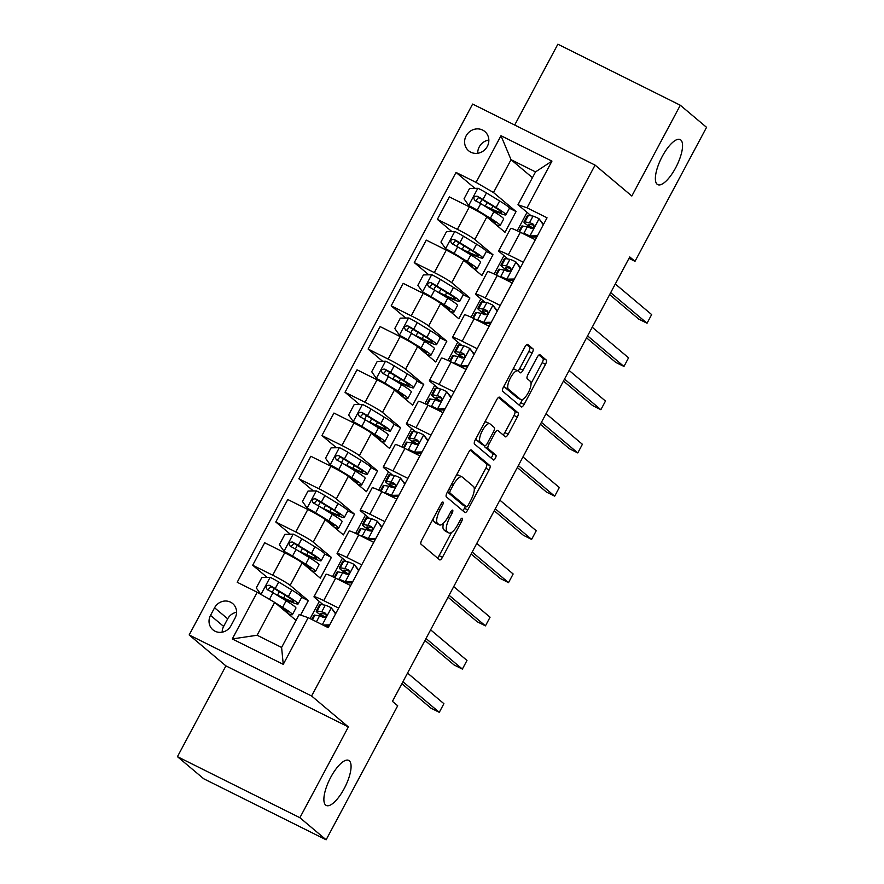 <?xml version="1.0" encoding="UTF-8"?>
<svg xmlns="http://www.w3.org/2000/svg" width="884" height="884" viewBox="0 0 884 884"><rect width="100%" height="100%" fill="white"/><g stroke="black" fill="none" stroke-linecap="round" stroke-linejoin="round"><path stroke-width="1.33" d="M443.083 502.123A2.707 0.917 116.5 0 0 443.017 502.079A2.707 0.917 116.5 0 0 441.094 503.891L421.834 539.958A3.856 1.315 116.5 0 0 421.049 544.224L439.602 559.826A3.856 1.315 116.5 0 0 439.702 559.892A3.856 1.315 116.5 0 0 442.453 557.307L461.713 521.228A2.707 0.917 116.5 0 0 462.255 518.245A2.707 0.917 116.5 0 0 462.199 518.212A2.707 0.917 116.5 0 0 460.266 520.024L457.779 524.687A12.354 4.199 116.5 0 1 448.962 532.964A12.354 4.199 116.5 0 1 448.674 532.776L447.127 531.472A12.354 4.199 116.5 0 1 449.636 517.836L452.122 513.173A2.707 0.917 116.5 0 0 452.674 510.19A2.707 0.917 116.5 0 0 452.608 510.145A2.707 0.917 116.5 0 0 450.685 511.958L448.188 516.621A12.354 4.199 116.5 0 1 439.381 524.897A12.354 4.199 116.5 0 1 439.094 524.709L437.547 523.405A12.354 4.199 116.5 0 1 440.044 509.77L442.541 505.107A2.707 0.917 116.5 0 0 443.083 502.123M657.144 184.248A25.172 8.564 116.5 0 0 657.74 184.634A25.172 8.564 116.5 0 0 676.161 166.855A25.172 8.564 116.5 0 0 680.779 139.97A25.172 8.564 116.5 0 0 680.194 139.584A25.172 8.564 116.5 0 0 661.762 157.363A25.172 8.564 116.5 0 0 657.144 184.248M325.655 805.059A25.172 8.564 116.5 0 0 326.251 805.457A25.172 8.564 116.5 0 0 344.683 787.666A25.172 8.564 116.5 0 0 349.302 760.793A25.172 8.564 116.5 0 0 348.705 760.406A25.172 8.564 116.5 0 0 330.273 778.185A25.172 8.564 116.5 0 0 325.655 805.059M466.133 135.86A12.586 11.79 -49.9 0 0 468.619 150.766A12.586 11.79 -49.9 0 0 487.316 146.412A12.586 11.79 -49.9 0 0 484.819 131.506A12.586 11.79 -49.9 0 0 466.133 135.86M488.841 140.048A12.586 11.79 -49.9 0 0 479.261 146.899A12.586 11.79 -49.9 0 0 477.725 153.263M532.157 353.081A3.856 1.315 116.5 0 0 532.93 348.815L527.726 344.428A3.856 1.315 116.5 0 0 527.638 344.373A3.856 1.315 116.5 0 0 524.886 346.959L503.493 387.015A3.856 1.315 116.5 0 0 502.709 391.281L521.273 406.894A3.856 1.315 116.5 0 0 521.361 406.949A3.856 1.315 116.5 0 0 524.113 404.364L545.505 364.307A3.856 1.315 116.5 0 0 546.279 360.042L539.991 354.749A3.856 1.315 116.5 0 0 539.903 354.694A3.856 1.315 116.5 0 0 537.152 357.28L528.002 374.429A3.856 1.315 116.5 0 0 527.218 378.683L530.334 381.313A10.321 3.514 116.5 0 1 528.444 392.341A10.321 3.514 116.5 0 1 520.875 399.634A10.321 3.514 116.5 0 1 520.632 399.469L508.422 389.192A10.321 3.514 116.5 0 1 510.322 378.175A10.321 3.514 116.5 0 1 517.88 370.871A10.321 3.514 116.5 0 1 518.123 371.037L520.157 372.75A3.856 1.315 116.5 0 0 520.245 372.805A3.856 1.315 116.5 0 0 522.996 370.219L532.157 353.081L528.842 351.423A3.856 1.315 116.5 0 0 529.626 347.169L526.654 344.661M631.828 196.027L680.304 105.24L706.559 127.329L634.999 261.344L629.751 256.935L392.441 701.366L397.701 705.775L326.13 839.8L299.886 817.711L348.362 726.924L311.599 695.995L595.076 165.098L631.828 196.027M471.36 450.011A3.856 1.315 116.5 0 0 471.26 449.956A3.856 1.315 116.5 0 0 468.509 452.542L447.127 492.598A3.856 1.315 116.5 0 0 446.343 496.863L464.896 512.477A3.856 1.315 116.5 0 0 464.984 512.532A3.856 1.315 116.5 0 0 467.735 509.946L489.128 469.89A3.856 1.315 116.5 0 0 489.913 465.625L471.161 449.923M475.305 439.812L496.697 399.756A3.856 1.315 116.5 0 1 499.449 397.159A3.856 1.315 116.5 0 1 499.537 397.225L518.101 412.839A3.856 1.315 116.5 0 1 517.317 417.093L508.156 434.243A3.856 1.315 116.5 0 1 505.405 436.829A3.856 1.315 116.5 0 1 505.317 436.773L497.791 430.442A3.856 1.315 116.5 0 0 497.703 430.375A3.856 1.315 116.5 0 0 494.952 432.961L488.874 444.343A3.856 1.315 116.5 0 0 488.09 448.597L495.924 455.194A2.707 0.917 116.5 0 1 495.427 458.078A2.707 0.917 116.5 0 1 493.449 459.989A2.707 0.917 116.5 0 1 493.394 459.945L474.531 444.077A3.856 1.315 116.5 0 1 475.305 439.812M231.022 625.618L235.089 618.004A12.188 11.426 -49.9 0 0 232.68 603.562A12.188 11.426 -49.9 0 0 214.569 607.772L210.514 615.386A12.188 11.426 -49.9 0 0 212.922 629.828A12.188 11.426 -49.9 0 0 231.022 625.618M311.599 695.995L189.165 634.955L472.631 104.069L595.076 165.098M308.184 617.662L283.256 664.348L232.293 638.944L257.222 592.247L274.659 602.38L257.111 635.242L281.598 647.453L299.146 614.59L308.184 617.662L328.207 627.64L547.041 217.796L527.019 207.817L517.98 204.745L535.527 171.894L511.04 159.684L493.493 192.535L516.068 211.541L509.427 208.226M474.962 188.347L456.034 172.424L237.199 582.269L257.222 592.247M456.034 172.424L476.056 182.402L500.985 135.716L551.947 161.12L527.019 207.817M348.362 726.924L225.917 665.884L177.441 756.671L299.886 817.711M177.441 756.671L203.696 778.76L326.13 839.8M680.304 105.24L557.87 44.2L514.698 125.031M225.917 665.884L189.165 634.955M628.988 258.349L634.999 261.344M274.659 602.38L296.052 620.38M527.041 212.37L517.217 230.757M503.957 255.598L494.134 273.996M480.874 298.836L471.05 317.223M457.79 342.064L447.967 360.462M434.707 385.302L424.884 403.69M411.624 428.53L401.8 446.917M388.54 471.769L378.717 490.156M365.457 514.996L355.633 533.384M342.373 558.235L332.55 576.622M319.29 601.463L310.118 618.623M532.433 177.684L511.04 159.684L500.985 135.716M451.868 231.575L437.359 219.365L449.37 196.889L469.382 206.867A15.735 1.216 28.1 0 1 486.819 217L504.996 232.282L516.068 211.541M437.359 219.365L457.382 229.354A15.735 1.216 28.1 0 1 474.818 239.487L492.985 254.769L486.344 251.454M428.784 274.813L414.276 262.603L426.276 240.117L446.298 250.106A15.735 1.216 28.1 0 1 463.735 260.239L481.902 275.521L492.985 254.769M414.276 262.603L434.298 272.581A15.735 1.216 28.1 0 1 451.735 282.714L469.901 297.996L463.26 294.692M405.701 318.041L391.192 305.831L403.192 283.355L423.215 293.333A15.735 1.216 28.1 0 1 440.652 303.466L458.818 318.748L469.901 297.996M391.192 305.831L411.215 315.82A15.735 1.216 28.1 0 1 428.652 325.953L446.818 341.235L440.177 337.92M382.617 361.28L368.109 349.069L380.109 326.583L400.132 336.572A15.735 1.216 28.1 0 1 417.568 346.705L435.735 361.987L446.818 341.235M368.109 349.069L388.131 359.048A15.735 1.216 28.1 0 1 405.568 369.18L423.734 384.463L417.093 381.148M359.534 404.507L345.025 392.297L357.026 369.821L377.048 379.8A15.735 1.216 28.1 0 1 394.485 389.932L412.651 405.215L423.734 384.463M345.025 392.297L365.048 402.275A15.735 1.216 28.1 0 1 382.485 412.408L400.651 427.701L394.01 424.386M336.45 447.746L321.942 435.536L333.942 413.049L353.965 423.027A15.735 1.216 28.1 0 1 371.402 433.16L389.568 448.453L400.651 427.701M321.942 435.536L341.964 445.514A15.735 1.216 28.1 0 1 359.401 455.647L377.567 470.929L370.915 467.614M313.367 490.974L298.858 478.763L310.859 456.288L330.881 466.266A15.735 1.216 28.1 0 1 348.318 476.399L366.484 491.681L377.567 470.929M298.858 478.763L318.881 488.742A15.735 1.216 28.1 0 1 336.318 498.874L354.484 514.168L347.832 510.853M290.284 534.201L275.775 522.002L287.775 499.515L307.798 509.493A15.735 1.216 28.1 0 1 325.235 519.626L343.401 534.919L354.484 514.168M275.775 522.002L295.797 531.98A15.735 1.216 28.1 0 1 313.234 542.113L331.401 557.395L324.748 554.08M267.2 577.44L252.691 565.23L264.692 542.754L284.714 552.732A15.735 1.216 28.1 0 1 302.151 562.865L320.317 578.147L331.401 557.395M252.691 565.23L272.714 575.208A15.735 1.216 28.1 0 1 290.151 585.341L308.317 600.634L301.665 597.319M300.593 615.087L308.317 600.634M323.345 604.877L314.638 597.551A15.735 1.216 28.1 0 1 313.997 596.744A15.735 1.216 28.1 0 1 323.677 600.612L338.649 608.081M346.429 561.649L337.721 554.323A15.735 1.216 28.1 0 1 337.08 553.506A15.735 1.216 28.1 0 1 346.76 557.384L361.733 564.843M369.512 518.411L360.805 511.085A15.735 1.216 28.1 0 1 360.164 510.278A15.735 1.216 28.1 0 1 369.844 514.145L384.816 521.615M392.595 475.183L383.888 467.857A15.735 1.216 28.1 0 1 383.247 467.039A15.735 1.216 28.1 0 1 392.927 470.918L407.9 478.388M415.679 431.944L406.971 424.618A15.735 1.216 28.1 0 1 406.331 423.812A15.735 1.216 28.1 0 1 416.01 427.69L430.983 435.149M438.762 388.717L430.055 381.391A15.735 1.216 28.1 0 1 429.414 380.573A15.735 1.216 28.1 0 1 439.094 384.452L454.067 391.921M461.846 345.478L453.138 338.152A15.735 1.216 28.1 0 1 452.498 337.345A15.735 1.216 28.1 0 1 462.177 341.224L477.15 348.683M484.929 302.251L476.222 294.924A15.735 1.216 28.1 0 1 475.581 294.118A15.735 1.216 28.1 0 1 485.261 297.985L500.233 305.455M508.013 259.023L499.305 251.686A15.735 1.216 28.1 0 1 498.664 250.879A15.735 1.216 28.1 0 1 508.344 254.758L523.317 262.216M531.096 215.784L517.98 204.745M313.997 596.744L325.997 574.257A15.735 1.216 28.1 0 1 335.677 578.136L350.65 585.595M337.08 553.506L349.081 531.03A15.735 1.216 28.1 0 1 358.76 534.897L373.733 542.367M360.164 510.278L372.164 487.791A15.735 1.216 28.1 0 1 381.844 491.67L396.817 499.128M383.247 467.039L395.247 444.564A15.735 1.216 28.1 0 1 404.927 448.442L419.9 455.901M406.331 423.812L418.342 401.325A15.735 1.216 28.1 0 1 428.011 405.203L442.983 412.673M429.414 380.573L441.425 358.097A15.735 1.216 28.1 0 1 451.094 361.976L466.067 369.435M452.498 337.345L464.509 314.87A15.735 1.216 28.1 0 1 474.178 318.737L489.15 326.207M475.581 294.118L487.592 271.631A15.735 1.216 28.1 0 1 497.261 275.51L512.234 282.968M498.664 250.879L510.676 228.403A15.735 1.216 28.1 0 1 520.344 232.271L535.317 239.741M493.493 192.535L476.056 182.402M257.111 635.242L232.293 638.944M281.598 647.453L283.256 664.348M551.947 161.12L535.527 171.894M236.581 612.247A12.188 11.426 -49.9 0 0 227.696 618.822L223.63 626.424A12.188 11.426 -49.9 0 0 222.149 632.182M433.381 518.333A12.354 4.199 116.5 0 0 434.232 521.759L437.547 523.405M439.381 524.897L436.066 523.251A12.354 4.199 116.5 0 1 435.779 523.063L434.232 521.759M443.547 523.096A12.354 4.199 116.5 0 0 443.823 529.825L447.127 531.472M448.962 532.964L445.658 531.317A12.354 4.199 116.5 0 1 445.37 531.129L443.823 529.825M437.37 557.948A3.856 1.315 116.5 0 0 439.138 555.649L451.525 532.466M474.266 489.869L485.813 468.233A3.856 1.315 116.5 0 0 486.598 463.978L470.277 450.243M462.663 510.598A3.856 1.315 116.5 0 0 464.432 508.3L465.459 506.355M450.564 490.079A2.707 0.917 116.5 0 0 450.011 493.062L466.299 506.764A2.707 0.917 116.5 0 0 466.365 506.808A2.707 0.917 116.5 0 0 468.288 504.996L470.918 500.079A12.354 4.199 116.5 0 0 473.415 486.432L462.288 477.073A12.354 4.199 116.5 0 0 462.001 476.874A12.354 4.199 116.5 0 0 453.183 485.161L450.564 490.079L448.906 489.261M463.128 505.184A2.707 0.917 116.5 0 1 463.05 505.162A2.707 0.917 116.5 0 1 462.984 505.118L447.426 492.023M462.001 476.874L458.685 475.227A12.354 4.199 116.5 0 0 456.133 475.736M498.466 397.457L514.786 411.182L518.101 412.839M503.084 434.895A3.856 1.315 116.5 0 0 504.852 432.585L514.002 415.447A3.856 1.315 116.5 0 0 514.786 411.182M484.543 445.647A3.856 1.315 116.5 0 0 484.786 446.95L492.62 453.536L495.924 455.194M491.029 457.956A2.707 0.917 116.5 0 0 492.521 455.503A2.707 0.917 116.5 0 0 492.62 453.536M489.979 423.867A10.321 3.514 116.5 0 0 489.747 423.712A10.321 3.514 116.5 0 0 482.178 431.005A10.321 3.514 116.5 0 0 480.288 442.033L484.587 445.647A3.856 1.315 116.5 0 0 484.675 445.713A3.856 1.315 116.5 0 0 487.438 443.127L493.504 431.746A3.856 1.315 116.5 0 0 494.289 427.491L489.979 423.867M486.675 422.221A10.321 3.514 116.5 0 0 486.432 422.055A10.321 3.514 116.5 0 0 484.686 422.254M476.244 438.055A10.321 3.514 116.5 0 0 476.973 440.376L480.288 442.033M481.471 444.099A3.856 1.315 116.5 0 1 481.371 444.066A3.856 1.315 116.5 0 1 481.283 444L476.973 440.376M517.902 370.882A3.856 1.315 116.5 0 0 519.693 368.573L528.842 351.423M514.808 369.379A10.321 3.514 116.5 0 0 514.565 369.225A10.321 3.514 116.5 0 0 512.919 369.368M504.388 385.358A10.321 3.514 116.5 0 0 505.118 387.546L508.422 389.192M520.875 399.634L517.571 397.988A10.321 3.514 116.5 0 1 517.328 397.822L505.118 387.546M531.063 383.501L542.19 362.661A3.856 1.315 116.5 0 0 542.975 358.396L538.92 354.981M519.041 405.016A3.856 1.315 116.5 0 0 520.798 402.717L522.532 399.491M264.128 596.269A10.42 0.807 28.1 0 1 269.476 599.308L271.907 600.788M277.488 604.766L279.786 606.17A24.973 1.923 28.1 0 1 287.908 612.258A24.973 1.923 28.1 0 1 286.217 612.104M275.001 602.678L282.637 607.341A30.078 2.321 28.1 0 1 292.416 614.656A30.078 2.321 28.1 0 1 288.118 613.717M260.824 594.346L256.283 587.915L261.819 577.539L270.294 577.385A10.42 0.807 28.1 0 1 278.714 582.015L291.875 590.048A30.078 2.321 28.1 0 1 301.654 597.363L298.14 603.938A30.078 2.321 -151.9 0 0 288.361 596.612L275.2 588.578A10.42 0.807 -151.9 0 0 269.388 585.296C265.929 585.263 265.189 586.644 267.178 589.451A10.42 0.807 28.1 0 1 272.99 592.733L286.151 600.766A30.078 2.321 28.1 0 1 295.93 608.093L292.416 614.656M298.14 603.938A30.078 2.321 -151.9 0 1 286.14 599.672L280.007 596.811A9.238 0.707 -151.9 0 0 278.747 596.247M275.233 594.103A14.354 1.105 28.1 0 1 277.532 595.131L283.665 597.982L285.145 595.219M267.797 589.971L270.902 586.567L285.521 595.451A24.973 1.923 28.1 0 1 293.632 601.529A24.973 1.923 28.1 0 1 283.665 597.982M335.533 613.905L331.18 607.739A10.42 0.807 -151.9 0 0 325.268 605.22L320.693 604.413A30.078 2.321 -151.9 0 0 319.721 604.501L316.218 611.065A30.078 2.321 -151.9 0 0 324.428 617.43M331.18 607.739L335.776 613.463M322.936 625.01L329.677 624.877M329.036 626.071L325.202 626.137M311.754 619.43L313.997 615.22A30.078 2.321 28.1 0 1 314.958 615.131L319.544 615.938A10.42 0.807 28.1 0 1 323.102 617.33C326.218 617.076 326.958 615.695 325.312 613.176A10.42 0.807 -151.9 0 0 321.754 611.794L317.179 610.977A30.078 2.321 -151.9 0 0 316.218 611.065M325.069 617.176A24.973 1.923 28.1 0 1 320.726 613.474A24.973 1.923 28.1 0 1 321.522 613.397L326.251 614.247M401.877 683.697L431.005 708.206L439.282 712.327L402.927 681.73M439.282 712.327L443.901 703.675L407.546 673.089M301.831 553.019A9.238 0.707 -151.9 0 1 303.09 553.583L309.223 556.434A30.078 2.321 -151.9 0 0 321.224 560.71L324.737 554.135A30.078 2.321 28.1 0 0 314.958 546.809L301.798 538.776A10.42 0.807 28.1 0 0 293.377 534.146L284.902 534.312L279.366 544.688L284.14 551.439A10.42 0.807 28.1 0 1 292.56 556.069L305.72 564.102A30.078 2.321 28.1 0 1 315.5 571.429A30.078 2.321 28.1 0 1 311.201 570.478M284.14 551.439L302.881 562.942A24.973 1.923 28.1 0 1 310.991 569.02A24.973 1.923 28.1 0 1 309.301 568.876M321.224 560.71A30.078 2.321 -151.9 0 0 311.444 553.384L298.284 545.351A10.42 0.807 -151.9 0 0 292.471 542.069C289.013 542.036 288.272 543.417 290.261 546.213A10.42 0.807 28.1 0 1 296.074 549.494L309.234 557.528A30.078 2.321 28.1 0 1 319.013 564.854L315.5 571.429M298.317 550.876A14.354 1.105 28.1 0 1 300.615 551.903L306.759 554.754L308.229 551.992M290.88 546.732L293.985 543.34L308.604 552.224A24.973 1.923 28.1 0 1 316.715 558.301A24.973 1.923 28.1 0 1 306.759 554.754M324.925 509.781A9.238 0.707 -151.9 0 1 326.174 510.344L332.307 513.206A30.078 2.321 -151.9 0 0 344.307 517.471L347.821 510.908A30.078 2.321 28.1 0 0 338.042 503.582L324.881 495.548A10.42 0.807 28.1 0 0 316.461 490.918L307.997 491.073L302.45 501.449L307.223 508.212A10.42 0.807 28.1 0 1 315.643 512.842L328.804 520.875A30.078 2.321 28.1 0 1 338.583 528.201A30.078 2.321 28.1 0 1 334.285 527.251M307.223 508.212L325.964 519.704A24.973 1.923 28.1 0 1 334.075 525.792A24.973 1.923 28.1 0 1 332.384 525.649M344.307 517.471A30.078 2.321 -151.9 0 0 334.528 510.145L321.367 502.112A10.42 0.807 -151.9 0 0 315.555 498.83C312.096 498.797 311.356 500.178 313.345 502.985A10.42 0.807 28.1 0 1 319.157 506.267L332.318 514.3A30.078 2.321 28.1 0 1 342.097 521.626L338.583 528.201M321.4 507.637A14.354 1.105 28.1 0 1 323.699 508.665L329.842 511.527L331.312 508.764M313.964 503.504L317.069 500.101L331.688 508.985A24.973 1.923 28.1 0 1 339.799 515.063A24.973 1.923 28.1 0 1 329.842 511.527M348.009 466.553A9.238 0.707 -151.9 0 1 349.257 467.117L355.39 469.968A30.078 2.321 -151.9 0 0 367.39 474.244L370.904 467.669A30.078 2.321 28.1 0 0 361.125 460.343L347.964 452.31A10.42 0.807 28.1 0 0 339.544 447.68L331.08 447.845L325.533 458.221L330.307 464.973A10.42 0.807 28.1 0 1 338.727 469.603L351.887 477.636A30.078 2.321 28.1 0 1 361.666 484.962A30.078 2.321 28.1 0 1 357.368 484.012M330.307 464.973L349.047 476.476A24.973 1.923 28.1 0 1 357.158 482.553A24.973 1.923 28.1 0 1 355.467 482.41M367.39 474.244A30.078 2.321 -151.9 0 0 357.611 466.918L344.451 458.884A10.42 0.807 -151.9 0 0 338.638 455.603C335.18 455.569 334.45 456.951 336.428 459.746A10.42 0.807 28.1 0 1 342.241 463.039L355.401 471.062A30.078 2.321 28.1 0 1 365.18 478.388L361.666 484.962M344.484 464.409A14.354 1.105 28.1 0 1 346.782 465.437L352.926 468.288L354.396 465.525M337.047 460.277L340.152 456.873L354.771 465.757A24.973 1.923 28.1 0 1 362.882 471.835A24.973 1.923 28.1 0 1 352.926 468.288M358.617 570.677L354.263 564.5A10.42 0.807 -151.9 0 0 348.351 561.992L343.777 561.174A30.078 2.321 -151.9 0 0 342.804 561.263L339.301 567.837A30.078 2.321 -151.9 0 0 347.511 574.202M354.263 564.5L358.86 570.224M352.119 582.832L346.395 582.943L342.484 581.528M346.395 582.943L345.025 581.794A10.42 0.807 -151.9 0 0 339.113 579.285L337.345 578.965M345.025 581.794L352.76 581.65M334.196 577.407L337.08 571.992A30.078 2.321 28.1 0 1 338.042 571.893L342.627 572.71A10.42 0.807 28.1 0 1 346.185 574.092C349.302 573.838 350.042 572.456 348.406 569.948A10.42 0.807 -151.9 0 0 344.837 568.556L340.263 567.749A30.078 2.321 -151.9 0 0 339.301 567.837M348.152 573.937A24.973 1.923 28.1 0 1 343.81 570.246A24.973 1.923 28.1 0 1 344.605 570.169L349.335 571.02M424.961 640.458L454.089 664.967L462.365 669.089L426.011 638.502M462.365 669.089L466.984 660.447L430.63 629.85M381.7 527.439L377.346 521.273A10.42 0.807 -151.9 0 0 371.435 518.753L366.86 517.947A30.078 2.321 -151.9 0 0 365.888 518.035L362.385 524.599A30.078 2.321 -151.9 0 0 370.595 530.964M377.346 521.273L381.943 526.997M375.203 539.605L369.479 539.715L365.567 538.301M369.479 539.715L368.109 538.566A10.42 0.807 -151.9 0 0 362.197 536.047L360.429 535.737M368.109 538.566L375.844 538.422M357.28 534.168L360.164 528.754A30.078 2.321 28.1 0 1 361.136 528.665L365.711 529.472A10.42 0.807 28.1 0 1 369.269 530.864C372.385 530.61 373.125 529.229 371.49 526.709A10.42 0.807 -151.9 0 0 367.932 525.328L363.346 524.51A30.078 2.321 -151.9 0 0 362.385 524.599M371.236 530.709A24.973 1.923 28.1 0 1 366.893 527.008A24.973 1.923 28.1 0 1 367.689 526.941L372.418 527.781M448.044 597.23L477.183 621.739L485.449 625.861L449.094 595.275M485.449 625.861L490.067 617.209L453.713 586.622M404.784 484.211L400.43 478.034A10.42 0.807 -151.9 0 0 394.518 475.526L389.943 474.708A30.078 2.321 -151.9 0 0 388.971 474.796L385.468 481.371A30.078 2.321 -151.9 0 0 393.678 487.736M400.43 478.034L405.027 483.758M398.286 496.377L392.562 496.476L388.651 495.062M392.562 496.476L391.192 495.327A10.42 0.807 -151.9 0 0 385.291 492.819L383.512 492.498M391.192 495.327L398.927 495.184M380.363 490.94L383.247 485.526A30.078 2.321 28.1 0 1 384.22 485.427L388.794 486.244A10.42 0.807 28.1 0 1 392.352 487.637C395.468 487.371 396.209 485.99 394.573 483.482A10.42 0.807 -151.9 0 0 391.015 482.089L386.43 481.283A30.078 2.321 -151.9 0 0 385.468 481.371M394.319 487.471A24.973 1.923 28.1 0 1 389.977 483.78A24.973 1.923 28.1 0 1 390.772 483.703L395.502 484.554M471.128 553.992L500.267 578.501L508.532 582.622L472.178 552.036M508.532 582.622L513.151 573.981L476.796 543.395M371.092 423.326A9.238 0.707 -151.9 0 1 372.341 423.878L378.474 426.74A30.078 2.321 -151.9 0 0 390.474 431.005L393.988 424.442A30.078 2.321 28.1 0 0 384.208 417.115L371.048 409.082A10.42 0.807 28.1 0 0 362.628 404.452L354.164 404.607L348.616 414.983L353.39 421.745A10.42 0.807 28.1 0 1 361.81 426.375L374.971 434.409A30.078 2.321 28.1 0 1 384.75 441.735A30.078 2.321 28.1 0 1 380.452 440.784M353.39 421.745L372.131 433.237A24.973 1.923 28.1 0 1 380.242 439.326A24.973 1.923 28.1 0 1 378.551 439.182M390.474 431.005A30.078 2.321 -151.9 0 0 380.706 423.679L367.534 415.657A10.42 0.807 -151.9 0 0 361.733 412.364C358.263 412.331 357.534 413.723 359.512 416.519A10.42 0.807 28.1 0 1 365.324 419.801L378.485 427.834A30.078 2.321 28.1 0 1 388.264 435.16L384.75 441.735M367.578 421.171A14.354 1.105 28.1 0 1 369.866 422.198L376.009 425.06L377.479 422.298M360.131 417.038L363.236 413.635L377.855 422.519A24.973 1.923 28.1 0 1 385.965 428.596A24.973 1.923 28.1 0 1 376.009 425.06M427.867 440.972L423.513 434.806A10.42 0.807 -151.9 0 0 417.602 432.287L413.027 431.48A30.078 2.321 -151.9 0 0 412.066 431.569L408.552 438.144A30.078 2.321 -151.9 0 0 416.762 444.497M423.513 434.806L428.11 440.53M421.381 453.138L415.646 453.249L411.734 451.834M415.646 453.249L414.287 452.1A10.42 0.807 -151.9 0 0 408.375 449.58L406.596 449.271M414.287 452.1L422.011 451.956M403.447 447.702L406.331 442.287A30.078 2.321 28.1 0 1 407.303 442.199L411.878 443.006A10.42 0.807 28.1 0 1 415.436 444.398C418.552 444.144 419.292 442.762 417.657 440.243A10.42 0.807 -151.9 0 0 414.099 438.862L409.513 438.044A30.078 2.321 -151.9 0 0 408.552 438.144M417.403 444.243A24.973 1.923 28.1 0 1 413.06 440.541A24.973 1.923 28.1 0 1 413.856 440.475L418.585 441.315M494.211 510.764L523.35 535.273L531.615 539.395L495.261 508.808M531.615 539.395L536.234 530.754L499.88 500.156M394.176 380.087A9.238 0.707 -151.9 0 1 395.424 380.65L401.557 383.501A30.078 2.321 -151.9 0 0 413.557 387.778L417.071 381.203A30.078 2.321 28.1 0 0 407.292 373.877L394.131 365.843A10.42 0.807 28.1 0 0 385.711 361.213L377.247 361.379L371.7 371.755L376.474 378.507A10.42 0.807 28.1 0 1 384.894 383.137L398.065 391.17A30.078 2.321 28.1 0 1 407.833 398.496A30.078 2.321 28.1 0 1 403.535 397.546M376.474 378.507L395.214 390.01A24.973 1.923 28.1 0 1 403.325 396.087A24.973 1.923 28.1 0 1 401.634 395.944M413.557 387.778A30.078 2.321 -151.9 0 0 403.789 380.452L390.618 372.418A10.42 0.807 -151.9 0 0 384.816 369.136C381.358 369.103 380.617 370.484 382.595 373.291A10.42 0.807 28.1 0 1 388.407 376.573L401.568 384.606A30.078 2.321 28.1 0 1 411.347 391.932L407.833 398.496M390.662 377.943A14.354 1.105 28.1 0 1 392.949 378.971L399.093 381.822L400.562 379.059M383.214 373.81L386.319 370.407L400.938 379.291A24.973 1.923 28.1 0 1 409.049 385.369A24.973 1.923 28.1 0 1 399.093 381.822M417.259 336.859A9.238 0.707 -151.9 0 1 418.508 337.423L424.64 340.274A30.078 2.321 -151.9 0 0 436.641 344.539L440.155 337.975A30.078 2.321 28.1 0 0 430.375 330.649L417.215 322.616A10.42 0.807 28.1 0 0 408.795 317.986L400.33 318.141L394.783 328.517L399.557 335.279A10.42 0.807 28.1 0 1 407.977 339.909L421.149 347.942A30.078 2.321 28.1 0 1 430.917 355.269A30.078 2.321 28.1 0 1 426.629 354.318M399.557 335.279L418.298 346.782A24.973 1.923 28.1 0 1 426.408 352.86A24.973 1.923 28.1 0 1 424.718 352.716M436.641 344.539A30.078 2.321 -151.9 0 0 426.873 337.224L413.712 329.191A10.42 0.807 -151.9 0 0 407.9 325.909C404.441 325.864 403.701 327.257 405.679 330.052A10.42 0.807 28.1 0 1 411.491 333.334L424.651 341.368A30.078 2.321 28.1 0 1 434.431 348.694L430.917 355.269M413.745 334.716A14.354 1.105 28.1 0 1 416.032 335.732L422.176 338.594L423.646 335.832M406.297 330.572L409.402 327.179L424.022 336.053A24.973 1.923 28.1 0 1 432.132 342.141A24.973 1.923 28.1 0 1 422.176 338.594M440.342 293.621A9.238 0.707 -151.9 0 1 441.591 294.184L447.724 297.046A30.078 2.321 -151.9 0 0 459.724 301.311L463.238 294.737A30.078 2.321 28.1 0 0 453.459 287.411L440.298 279.388A10.42 0.807 28.1 0 0 431.878 274.758L423.414 274.913L417.867 285.289L422.64 292.052A10.42 0.807 28.1 0 1 431.072 296.67L444.232 304.704A30.078 2.321 28.1 0 1 454 312.03A30.078 2.321 28.1 0 1 449.713 311.08M422.64 292.052L441.381 303.543A24.973 1.923 28.1 0 1 449.492 309.621A24.973 1.923 28.1 0 1 447.801 309.477M459.724 301.311A30.078 2.321 -151.9 0 0 449.956 293.985L436.795 285.952A10.42 0.807 -151.9 0 0 430.983 282.67C427.524 282.637 426.784 284.018 428.762 286.825A10.42 0.807 28.1 0 1 434.574 290.107L447.735 298.14A30.078 2.321 28.1 0 1 457.514 305.466L454 312.03M436.829 291.477A14.354 1.105 28.1 0 1 439.116 292.505L445.26 295.355L446.729 292.593M429.381 287.344L432.486 283.941L447.105 292.825A24.973 1.923 28.1 0 1 455.216 298.902A24.973 1.923 28.1 0 1 445.26 295.355M463.426 250.393A9.238 0.707 -151.9 0 1 464.675 250.957L470.807 253.807A30.078 2.321 -151.9 0 0 482.819 258.084L486.322 251.509A30.078 2.321 28.1 0 0 476.542 244.183L463.382 236.15A10.42 0.807 28.1 0 0 454.962 231.52L446.497 231.674L440.95 242.05L445.724 248.813A10.42 0.807 28.1 0 1 454.155 253.443L467.316 261.476A30.078 2.321 28.1 0 1 477.084 268.802A30.078 2.321 28.1 0 1 472.796 267.852M445.724 248.813L464.465 260.316A24.973 1.923 28.1 0 1 472.575 266.393A24.973 1.923 28.1 0 1 470.885 266.25M482.819 258.084A30.078 2.321 -151.9 0 0 473.039 250.758L459.879 242.724A10.42 0.807 -151.9 0 0 454.067 239.442C450.608 239.409 449.868 240.791 451.846 243.586A10.42 0.807 28.1 0 1 457.658 246.868L470.818 254.901A30.078 2.321 28.1 0 1 480.598 262.228L477.084 268.802M459.912 248.249A14.354 1.105 28.1 0 1 462.199 249.266L468.343 252.128L469.813 249.365M452.464 244.106L455.569 240.713L470.189 249.586A24.973 1.923 28.1 0 1 478.299 255.675A24.973 1.923 28.1 0 1 468.343 252.128M486.509 207.154A9.238 0.707 -151.9 0 1 487.758 207.718L493.891 210.58A30.078 2.321 -151.9 0 0 505.902 214.845L509.405 208.27A30.078 2.321 28.1 0 0 499.626 200.955L486.465 192.922A10.42 0.807 28.1 0 0 478.045 188.292L469.581 188.447L464.045 198.823L468.807 205.585A10.42 0.807 28.1 0 1 477.238 210.215L490.399 218.249A30.078 2.321 28.1 0 1 500.178 225.564A30.078 2.321 28.1 0 1 495.88 224.613M468.807 205.585L487.548 217.077A24.973 1.923 28.1 0 1 495.659 223.166A24.973 1.923 28.1 0 1 493.968 223.011M505.902 214.845A30.078 2.321 -151.9 0 0 496.123 207.519L482.962 199.486A10.42 0.807 -151.9 0 0 477.15 196.204C473.691 196.171 472.951 197.552 474.929 200.359A10.42 0.807 28.1 0 1 480.741 203.64L493.902 211.674A30.078 2.321 28.1 0 1 503.681 219L500.178 225.564M482.995 205.011A14.354 1.105 28.1 0 1 485.283 206.038L491.427 208.889L492.896 206.127M475.548 200.878L478.664 197.475L493.272 206.359A24.973 1.923 28.1 0 1 501.383 212.436A24.973 1.923 28.1 0 1 491.427 208.889M450.951 397.745L446.597 391.568A10.42 0.807 -151.9 0 0 440.685 389.059L436.11 388.242A30.078 2.321 -151.9 0 0 435.149 388.33L431.635 394.905A30.078 2.321 -151.9 0 0 439.845 401.27M446.597 391.568L451.194 397.292M444.464 409.911L438.729 410.01L434.817 408.596M438.729 410.01L437.37 408.861A10.42 0.807 -151.9 0 0 431.458 406.353L429.679 406.032M437.37 408.861L445.094 408.717M426.53 404.474L429.414 399.06A30.078 2.321 28.1 0 1 430.386 398.971L434.961 399.778A10.42 0.807 28.1 0 1 438.519 401.17C441.635 400.916 442.376 399.524 440.74 397.015A10.42 0.807 -151.9 0 0 437.182 395.623L432.596 394.817A30.078 2.321 -151.9 0 0 431.635 394.905M440.497 401.004A24.973 1.923 28.1 0 1 436.143 397.314A24.973 1.923 28.1 0 1 436.95 397.236L441.668 398.087M517.295 467.526L546.434 492.034L554.699 496.167L518.344 465.57M554.699 496.167L559.318 487.515L522.963 456.929M474.034 354.506L469.68 348.34A10.42 0.807 -151.9 0 0 463.768 345.821L459.194 345.014A30.078 2.321 -151.9 0 0 458.232 345.103L454.719 351.677A30.078 2.321 -151.9 0 0 462.929 358.031M469.68 348.34L474.277 354.064M467.548 366.672L461.813 366.783L457.901 365.368M461.813 366.783L460.453 365.633A10.42 0.807 -151.9 0 0 454.542 363.114L452.763 362.805M460.453 365.633L468.177 365.49M449.613 361.247L452.509 355.821A30.078 2.321 28.1 0 1 453.47 355.733L458.045 356.55A10.42 0.807 28.1 0 1 461.603 357.932C464.719 357.677 465.459 356.296 463.824 353.788A10.42 0.807 -151.9 0 0 460.266 352.396L455.68 351.589A30.078 2.321 -151.9 0 0 454.719 351.677M463.581 357.777A24.973 1.923 28.1 0 1 459.227 354.086A24.973 1.923 28.1 0 1 460.034 354.009L464.752 354.849M540.389 424.298L569.517 448.807L577.782 452.928L541.428 422.342M577.782 452.928L582.401 444.287L546.047 413.69M497.117 311.279L492.764 305.113A10.42 0.807 -151.9 0 0 486.852 302.593L482.277 301.776A30.078 2.321 -151.9 0 0 481.316 301.875L477.802 308.439A30.078 2.321 -151.9 0 0 486.012 314.803M492.764 305.113L497.361 310.825M490.631 323.445L484.896 323.555L480.995 322.13M484.896 323.555L483.537 322.406A10.42 0.807 -151.9 0 0 477.625 319.886L475.846 319.566M483.537 322.406L491.261 322.251M472.697 318.008L475.592 312.593A30.078 2.321 28.1 0 1 476.553 312.505L481.128 313.312A10.42 0.807 28.1 0 1 484.686 314.704C487.802 314.45 488.543 313.058 486.907 310.549A10.42 0.807 -151.9 0 0 483.349 309.168L478.763 308.35A30.078 2.321 -151.9 0 0 477.802 308.439M486.664 314.538A24.973 1.923 28.1 0 1 482.31 310.848A24.973 1.923 28.1 0 1 483.117 310.77L487.835 311.621M563.473 381.059L592.6 405.568L600.866 409.701L564.511 379.103M600.866 409.701L605.485 401.049L569.13 370.462M520.212 268.04L515.847 261.874A10.42 0.807 -151.9 0 0 509.935 259.355L505.361 258.548A30.078 2.321 -151.9 0 0 504.399 258.636L500.885 265.211A30.078 2.321 -151.9 0 0 509.096 271.565M515.847 261.874L520.444 267.598M513.714 280.206L507.98 280.316L504.079 278.902M507.98 280.316L506.62 279.167A10.42 0.807 -151.9 0 0 500.709 276.648L498.93 276.338M506.62 279.167L514.344 279.024M495.78 274.78L498.675 269.355A30.078 2.321 28.1 0 1 499.637 269.266L504.212 270.084A10.42 0.807 28.1 0 1 507.77 271.465C510.886 271.211 511.626 269.83 509.991 267.322A10.42 0.807 -151.9 0 0 506.433 265.929L501.847 265.123A30.078 2.321 -151.9 0 0 500.885 265.211M509.748 271.311A24.973 1.923 28.1 0 1 505.394 267.62A24.973 1.923 28.1 0 1 506.201 267.543L510.919 268.382M586.556 337.832L615.684 362.341L623.96 366.462L587.595 335.876M623.96 366.462L628.568 357.821L592.214 327.224M543.295 224.812L538.931 218.646A10.42 0.807 -151.9 0 0 533.019 216.127L528.444 215.309A30.078 2.321 -151.9 0 0 527.483 215.409L523.969 221.972A30.078 2.321 -151.9 0 0 532.19 228.337M538.931 218.646L543.527 224.37M536.798 236.978L531.063 237.089L527.162 235.674M531.063 237.089L529.704 235.94A10.42 0.807 -151.9 0 0 523.792 233.42L522.013 233.1M529.704 235.94L537.428 235.785M518.864 231.542L521.759 226.127A30.078 2.321 28.1 0 1 522.72 226.039L527.295 226.845A10.42 0.807 28.1 0 1 530.853 228.238C533.969 227.984 534.709 226.602 533.074 224.083A10.42 0.807 -151.9 0 0 529.516 222.702L524.93 221.884A30.078 2.321 -151.9 0 0 523.969 221.972M532.831 228.083A24.973 1.923 28.1 0 1 528.477 224.381A24.973 1.923 28.1 0 1 529.284 224.304L534.002 225.155M609.64 294.604L638.767 319.113L647.044 323.235L610.678 292.637M647.044 323.235L651.652 314.582L615.297 283.996M486.819 217L474.818 239.487M463.735 260.239L451.735 282.714M440.652 303.466L428.652 325.953M417.568 346.705L405.568 369.18M394.485 389.932L382.485 412.408M371.402 433.16L359.401 455.647M348.318 476.399L336.318 498.874M325.235 519.626L313.234 542.113M302.151 562.865L290.151 585.341M335.677 578.136L323.677 600.612M284.714 552.732L272.714 575.208M307.798 509.493L295.797 531.98M358.76 534.897L346.76 557.384M330.881 466.266L318.881 488.742M381.844 491.67L369.844 514.145M353.965 423.027L341.964 445.514M404.927 448.442L392.927 470.918M377.048 379.8L365.048 402.275M428.011 405.203L416.01 427.69M400.132 336.572L388.131 359.048M451.094 361.976L439.094 384.452M423.215 293.333L411.215 315.82M474.178 318.737L462.177 341.224M446.298 250.106L434.298 272.581M497.261 275.51L485.261 297.985M469.382 206.867L457.382 229.354M520.344 232.271L508.344 254.758M223.63 626.424L210.514 615.386M227.696 618.822L214.569 607.772M438.398 508.952L440.044 509.77M435.779 523.063L439.094 524.709M450.475 512.344L452.122 513.173M447.978 517.007L449.636 517.836M445.37 531.129L448.674 532.776M460.056 520.411L461.713 521.228M439.138 555.649L442.453 557.307M440.884 504.278L442.541 505.107M486.598 463.978L489.913 465.625M485.813 468.233L489.128 469.89M464.432 508.3L467.735 509.946M447.536 491.824L450.011 493.062M462.984 505.118L466.299 506.764M451.536 484.333L453.183 485.161M514.002 415.447L517.317 417.093M504.852 432.585L508.156 434.243M493.294 432.143L494.952 432.961M487.217 443.514L488.874 444.343M484.786 446.95L488.09 448.597M481.283 444L484.587 445.647M519.693 368.573L522.996 370.219M517.328 397.822L520.632 399.469M542.975 358.396L546.279 360.042M542.19 362.661L545.505 364.307M520.798 402.717L524.113 404.364M529.626 347.169L532.93 348.815M270.073 577.385L260.979 594.435M286.151 600.766L282.637 607.341M277.532 595.131L279.366 591.694M291.875 590.048L288.361 596.612M272.99 592.733L269.476 599.308M278.714 582.015L275.2 588.578M270.902 586.567L269.388 585.296M322.328 624.712L331.301 607.905M317.179 610.977L320.693 604.413M312.472 619.794L314.958 615.131M321.754 611.794L325.268 605.22M316.428 621.772L319.544 615.938M293.156 534.157L284.018 551.273M309.234 557.528L305.72 564.102M300.615 551.903L302.45 548.467M314.958 546.809L311.444 553.384M296.074 549.494L292.56 556.069M301.798 538.776L298.284 545.351M293.985 543.34L292.471 542.069M316.24 490.918L307.102 508.035M332.318 514.3L328.804 520.875M323.699 508.665L325.533 505.228M338.042 503.582L334.528 510.145M319.157 506.267L315.643 512.842M324.881 495.548L321.367 502.112M317.069 500.101L315.555 498.83M339.323 447.691L330.185 464.807M355.401 471.062L351.887 477.636M346.782 465.437L348.616 462.001M361.125 460.343L357.611 466.918M342.241 463.039L338.727 469.603M347.964 452.31L344.451 458.884M340.152 456.873L338.638 455.603M345.235 581.794L354.385 564.677M340.263 567.749L343.777 561.174M334.914 577.76L338.042 571.893M344.837 568.556L348.351 561.992M339.113 579.285L342.627 572.71M368.33 538.555L377.468 521.438M363.346 524.51L366.86 517.947M357.998 534.522L361.136 528.665M367.932 525.328L371.435 518.753M362.197 536.047L365.711 529.472M391.413 495.327L400.551 478.211M386.43 481.283L389.943 474.708M381.081 491.294L384.22 485.427M391.015 482.089L394.518 475.526M385.291 492.819L388.794 486.244M362.418 404.452L353.268 421.58M378.485 427.834L374.971 434.409M369.866 422.198L371.7 418.762M384.208 417.115L380.706 423.679M365.324 419.801L361.81 426.375M371.048 409.082L367.534 415.657M363.236 413.635L361.733 412.364M414.497 452.089L423.635 434.972M409.513 438.044L413.027 431.48M404.165 448.066L407.303 442.199M414.099 438.862L417.602 432.287M408.375 449.58L411.878 443.006M385.501 361.224L376.352 378.341M401.568 384.606L398.065 391.17M392.949 378.971L394.783 375.534M407.292 373.877L403.789 380.452M388.407 376.573L384.894 383.137M394.131 365.843L390.618 372.418M386.319 370.407L384.816 369.136M408.585 317.986L399.435 335.113M424.651 341.368L421.149 347.942M416.032 335.732L417.867 332.307M430.375 330.649L426.873 337.224M411.491 333.334L407.977 339.909M417.215 322.616L413.712 329.191M409.402 327.179L407.9 325.909M431.668 274.758L422.519 291.875M447.735 298.14L444.232 304.704M439.116 292.505L440.95 289.068M453.459 287.411L449.956 293.985M434.574 290.107L431.072 296.67M440.298 279.388L436.795 285.952M432.486 283.941L430.983 282.67M454.752 231.52L445.602 248.647M470.818 254.901L467.316 261.476M462.199 249.266L464.034 245.84M476.542 244.183L473.039 250.758M457.658 246.868L454.155 253.443M463.382 236.15L459.879 242.724M455.569 240.713L454.067 239.442M477.835 188.292L468.697 205.408M493.902 211.674L490.399 218.249M485.283 206.038L487.117 202.602M499.626 200.955L496.123 207.519M480.741 203.64L477.238 210.215M486.465 192.922L482.962 199.486M478.664 197.475L477.15 196.204M437.58 408.861L446.718 391.745M432.596 394.817L436.11 388.242M427.248 404.828L430.386 398.971M437.182 395.623L440.685 389.059M431.458 406.353L434.961 399.778M460.663 365.633L469.802 348.506M455.68 351.589L459.194 345.014M450.332 361.6L453.47 355.733M460.266 352.396L463.768 345.821M454.542 363.114L458.045 356.55M483.747 322.395L492.885 305.278M478.763 308.35L482.277 301.776M473.426 318.362L476.553 312.505M483.349 309.168L486.852 302.593M477.625 319.886L481.128 313.312M506.83 279.167L515.969 262.04M501.847 265.123L505.361 258.548M496.51 275.134L499.637 269.266M506.433 265.929L509.935 259.355M500.709 276.648L504.212 270.084M529.914 235.929L539.052 218.812M524.93 221.884L528.444 215.309M519.593 231.895L522.72 226.039M529.516 222.702L533.019 216.127M523.792 233.42L527.295 226.845M463.05 505.162L466.365 506.808M486.432 422.055L489.747 423.712M481.371 444.066L484.675 445.713M514.565 369.225L517.88 370.871M274.228 588.556L272.239 592.28M297.311 545.329L295.322 549.052M320.395 502.101L318.406 505.814M343.478 458.862L341.489 462.586M366.562 415.635L364.573 419.347M389.645 372.396L387.656 376.12M412.729 329.168L410.74 332.881M435.812 285.93L433.823 289.654M458.895 242.702L456.906 246.426M481.979 199.464L479.99 203.187"/></g></svg>
